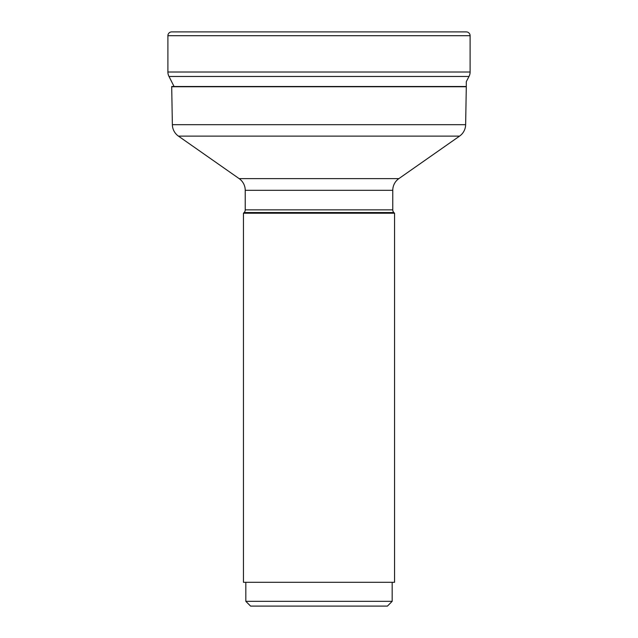 <?xml version="1.0" encoding="UTF-8"?>
<svg xmlns="http://www.w3.org/2000/svg" width="638" height="638" viewBox="0 0 638 638"><rect width="100%" height="100%" fill="white"/><g stroke="black" fill="none" stroke-linecap="round" stroke-linejoin="round"><path stroke-width="0.96" d="M470.102 35.704A3.804 3.804 0 0 0 466.298 31.9L171.702 31.9A3.804 3.804 0 0 0 167.898 35.704L167.898 72.022A9.522 9.522 0 0 0 168.998 76.464L174.19 86.752L168.998 76.464A9.522 9.522 0 0 1 167.898 72.022L167.898 35.704L470.102 35.704L470.102 72.022A9.522 9.522 0 0 1 469.002 76.464L466.298 81.68L466.298 86.505L171.702 86.505A14.275 14.275 0 0 0 171.702 86.752L172.364 124.681A14.275 14.275 0 0 0 178.449 136.125L239.146 178.624A14.275 14.275 0 0 1 245.231 190.315L245.231 209.862A3.804 3.804 0 0 1 244.115 212.558L393.885 212.558A3.804 3.804 0 0 1 392.769 209.862L245.231 209.862M171.702 86.752L466.298 86.752A14.275 14.275 0 0 0 466.298 86.505L466.298 86.505M466.298 86.752L465.636 124.681L172.364 124.681M178.449 136.125L459.551 136.125A14.275 14.275 0 0 0 465.636 124.681M459.551 136.125L398.854 178.624L239.146 178.624M245.231 190.315L392.769 190.315A14.275 14.275 0 0 1 398.854 178.624L398.854 178.624M392.769 190.315L392.769 209.862M393.885 212.558L394.555 213.228L243.445 213.228L244.115 212.558M243.445 213.228L243.445 582.303L394.555 582.303L394.555 213.228M245.829 582.303L245.829 601.339L392.171 601.339L392.171 582.303M245.829 601.339L250.582 606.1L387.418 606.1L392.171 601.339M171.702 31.9A3.804 3.804 0 0 0 167.898 35.704M470.102 72.022L167.898 72.022M469.002 76.464L168.998 76.464"/></g></svg>
